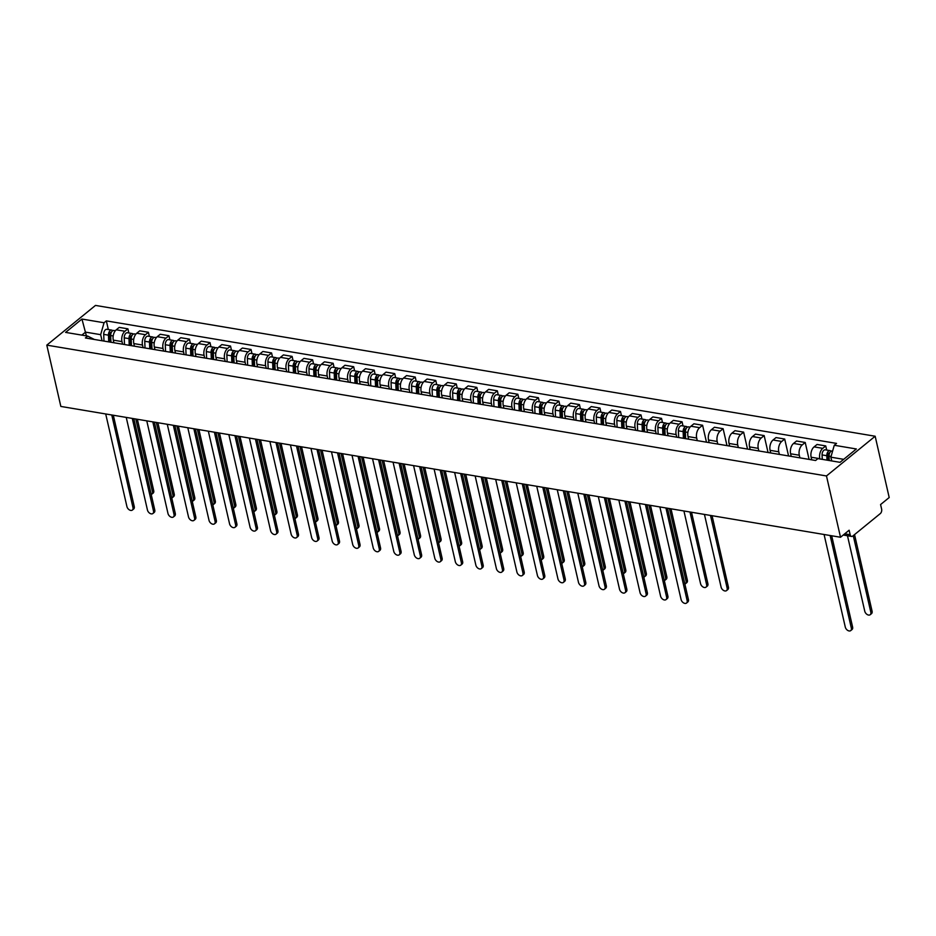 <?xml version="1.0" encoding="UTF-8"?>
<svg xmlns="http://www.w3.org/2000/svg" width="936" height="936" viewBox="0 0 936 936"><rect width="100%" height="100%" fill="white"/><g stroke="black" fill="none" stroke-linecap="round" stroke-linejoin="round"><path stroke-width="1.4" d="M840.516 537.252L849.127 530.221L850.169 534.725A3.346 2.012 99.5 0 0 851.561 536.433A3.346 2.012 99.5 0 0 852.778 536.035L880.331 513.56A3.346 2.012 99.5 0 0 881.618 509.055L880.577 504.562L889.2 497.531L875.16 436.235L95.484 305.417L46.8 345.138L826.476 475.956L840.516 537.252L60.84 406.435L46.8 345.138M875.16 436.235L826.476 475.956M819.889 458.956L819.819 458.675A7.687 4.622 -80.5 0 1 822.767 448.344L825.739 445.922L817.058 444.46L814.086 446.881A7.687 4.622 99.5 0 0 811.138 457.224L811.734 459.833M826.687 450.064L825.739 445.922M799.894 457.844L799.297 455.235A7.687 4.622 -80.5 0 1 802.246 444.904L805.217 442.471L796.536 441.02L793.564 443.442A7.687 4.622 99.5 0 0 790.616 453.773L791.212 456.394M809.09 459.389L805.217 442.471M779.372 454.405L778.775 451.795A7.687 4.622 -80.5 0 1 781.724 441.453L784.696 439.031L776.014 437.58L773.042 440.002A7.687 4.622 99.5 0 0 770.094 450.333L770.691 452.942M788.568 455.949L784.696 439.031M758.85 450.965L758.254 448.344A7.687 4.622 -80.5 0 1 761.202 438.013L764.162 435.591L755.481 434.128L752.509 436.55A7.687 4.622 99.5 0 0 749.56 446.893L750.169 449.502M768.047 452.497L764.162 435.591M738.328 447.513L737.72 444.904A7.687 4.622 -80.5 0 1 740.668 434.573L743.64 432.139L734.959 430.689L731.987 433.111A7.687 4.622 99.5 0 0 729.039 443.442L729.635 446.062M747.513 449.058L743.64 432.139M717.795 444.073L717.198 441.464A7.687 4.622 -80.5 0 1 720.147 431.122L723.118 428.7L714.437 427.249L711.465 429.671A7.687 4.622 99.5 0 0 708.517 440.002L709.114 442.611M726.991 445.618L723.118 428.7M697.273 440.634L696.677 438.013A7.687 4.622 -80.5 0 1 699.625 427.682L702.597 425.26L693.915 423.797L690.943 426.219A7.687 4.622 99.5 0 0 687.995 436.562L688.592 439.171M706.469 442.166L702.597 425.26M676.751 437.182L676.155 434.573A7.687 4.622 -80.5 0 1 679.103 424.23L682.063 421.808L673.382 420.358L670.41 422.779A7.687 4.622 99.5 0 0 667.462 433.111L668.07 435.731M683.023 425.95L682.063 421.808M656.218 433.742L655.621 431.133A7.687 4.622 -80.5 0 1 658.57 420.79L661.541 418.369L652.86 416.918L649.888 419.34A7.687 4.622 99.5 0 0 646.94 429.671L647.537 432.28M662.489 422.51L661.541 418.369M635.696 430.303L635.099 427.682A7.687 4.622 -80.5 0 1 638.048 417.351L641.02 414.929L632.338 413.466L629.366 415.888A7.687 4.622 99.5 0 0 626.418 426.231L627.015 428.84M641.967 419.071L641.02 414.929M615.174 426.851L614.578 424.242A7.687 4.622 -80.5 0 1 617.526 413.899L620.498 411.477L611.816 410.026L608.845 412.448A7.687 4.622 99.5 0 0 605.896 422.779L606.493 425.4M621.445 415.619L620.498 411.477M594.652 423.411L594.056 420.802A7.687 4.622 -80.5 0 1 597.004 410.459L599.964 408.037L591.283 406.575L588.311 409.009A7.687 4.622 99.5 0 0 585.363 419.34L585.971 421.949M600.924 412.179L599.964 408.037M574.119 419.971L573.522 417.351A7.687 4.622 -80.5 0 1 576.471 407.02L579.442 404.598L570.761 403.135L567.789 405.557A7.687 4.622 99.5 0 0 564.841 415.9L565.438 418.509M580.39 408.74L579.442 404.598M553.597 416.52L553 413.911A7.687 4.622 -80.5 0 1 555.949 403.568L558.921 401.146L550.239 399.695L547.267 402.117A7.687 4.622 99.5 0 0 544.319 412.448L544.916 415.069M559.868 405.288L558.921 401.146M533.075 413.08L532.479 410.471A7.687 4.622 -80.5 0 1 535.427 400.128L538.399 397.706L529.706 396.244L526.746 398.677A7.687 4.622 99.5 0 0 523.797 409.009L524.394 411.618M539.347 401.848L538.399 397.706M512.554 409.64L511.957 407.02A7.687 4.622 -80.5 0 1 514.905 396.688L517.865 394.267L509.184 392.804L506.212 395.226A7.687 4.622 99.5 0 0 503.264 405.569L503.872 408.178M518.825 398.408L517.865 394.267M492.02 406.189L491.423 403.58A7.687 4.622 -80.5 0 1 494.372 393.237L497.344 390.815L488.662 389.364L485.69 391.786A7.687 4.622 99.5 0 0 482.742 402.117L483.339 404.738M498.291 394.957L497.344 390.815M471.498 402.749L470.902 400.14A7.687 4.622 -80.5 0 1 473.85 389.797L476.822 387.375L468.14 385.913L465.169 388.346A7.687 4.622 99.5 0 0 462.22 398.677L462.817 401.287M477.769 391.517L476.822 387.375M450.976 399.309L450.38 396.688A7.687 4.622 -80.5 0 1 453.328 386.357L456.3 383.935L447.607 382.473L444.647 384.895A7.687 4.622 99.5 0 0 441.698 395.238L442.295 397.847M457.248 388.077L456.3 383.935M430.455 395.858L429.858 393.249A7.687 4.622 -80.5 0 1 432.806 382.906L435.766 380.484L427.085 379.033L424.113 381.455A7.687 4.622 99.5 0 0 421.165 391.786L421.773 394.407M436.726 384.626L435.766 380.484M409.921 392.418L409.325 389.809A7.687 4.622 -80.5 0 1 412.273 379.466L415.245 377.044L406.563 375.582L403.591 378.015A7.687 4.622 99.5 0 0 400.643 388.346L401.24 390.955M416.192 381.186L415.245 377.044M389.399 388.978L388.803 386.357A7.687 4.622 -80.5 0 1 391.751 376.026L394.723 373.604L386.041 372.142L383.07 374.564A7.687 4.622 99.5 0 0 380.121 384.907L380.718 387.516M395.671 377.746L394.723 373.604M368.878 385.527L368.281 382.918A7.687 4.622 -80.5 0 1 371.229 372.575L374.201 370.153L365.508 368.702L362.548 371.124A7.687 4.622 99.5 0 0 359.599 381.455L360.196 384.076M375.149 374.295L374.201 370.153M348.356 382.087L347.759 379.478A7.687 4.622 -80.5 0 1 350.707 369.135L353.668 366.713L344.986 365.251L342.014 367.684A7.687 4.622 99.5 0 0 339.066 378.015L339.674 380.624M354.615 370.855L353.668 366.713M327.822 378.647L327.226 376.026A7.687 4.622 -80.5 0 1 330.174 365.695L333.146 363.273L324.464 361.811L321.493 364.233A7.687 4.622 99.5 0 0 318.544 374.575L319.141 377.185M334.094 367.415L333.146 363.273M307.3 375.196L306.704 372.586A7.687 4.622 -80.5 0 1 309.652 362.244L312.624 359.822L303.943 358.371L300.971 360.793A7.687 4.622 99.5 0 0 298.022 371.124L298.619 373.745M313.572 363.964L312.624 359.822M286.779 371.756L286.182 369.147A7.687 4.622 -80.5 0 1 289.13 358.804L292.102 356.382L283.409 354.92L280.449 357.353A7.687 4.622 99.5 0 0 277.501 367.684L278.097 370.293M293.05 360.524L292.102 356.382M266.257 368.316L265.66 365.695A7.687 4.622 -80.5 0 1 268.609 355.364L271.569 352.942L262.887 351.48L259.916 353.902A7.687 4.622 99.5 0 0 256.967 364.244L257.575 366.853M272.516 357.084L271.569 352.942M245.723 364.865L245.127 362.255A7.687 4.622 -80.5 0 1 248.075 351.913L251.047 349.491L242.365 348.04L239.394 350.462A7.687 4.622 99.5 0 0 236.445 360.793L237.042 363.414M251.995 353.632L251.047 349.491M225.202 361.425L224.605 358.804A7.687 4.622 -80.5 0 1 227.553 348.473L230.525 346.051L221.844 344.588L218.872 347.022A7.687 4.622 99.5 0 0 215.923 357.353L216.52 359.962M231.473 350.193L230.525 346.051M204.68 357.973L204.083 355.364A7.687 4.622 -80.5 0 1 207.031 345.033L210.003 342.611L201.31 341.149L198.35 343.57A7.687 4.622 99.5 0 0 195.402 353.913L195.998 356.522M210.951 346.753L210.003 342.611M184.158 354.533L183.561 351.924A7.687 4.622 -80.5 0 1 186.51 341.581L189.47 339.16L180.788 337.709L177.817 340.131A7.687 4.622 99.5 0 0 174.868 350.462L175.477 353.083M190.417 343.301L189.47 339.16M163.624 351.094L163.028 348.473A7.687 4.622 -80.5 0 1 165.976 338.142L168.948 335.72L160.267 334.257L157.295 336.679A7.687 4.622 99.5 0 0 154.346 347.022L154.943 349.631M169.896 339.862L168.948 335.72M143.103 347.642L142.506 345.033A7.687 4.622 -80.5 0 1 145.454 334.702L148.426 332.28L139.745 330.817L136.773 333.239A7.687 4.622 99.5 0 0 133.825 343.582L134.421 346.191M149.374 336.422L148.426 332.28M122.581 344.202L121.984 341.593A7.687 4.622 -80.5 0 1 124.933 331.25L127.904 328.829L119.211 327.378L116.251 329.8A7.687 4.622 99.5 0 0 113.303 340.131L113.899 342.751M128.852 332.97L127.904 328.829M843.687 459.33L830.864 457.177L831.73 460.933M830.864 457.177L834.268 445.267L856.37 448.976L840.013 462.325L817.9 458.617L815.619 460.489L85.41 337.966L87.703 336.094L65.59 332.397L81.947 319.047L104.06 322.756L100.655 334.667L85.527 332.128L81.853 335.123M834.268 445.267L836.55 443.407L106.341 320.884L104.06 322.756M86.393 335.884L81.947 319.047M102.059 340.762L100.655 334.667M108.319 329.53L106.341 320.884M94.396 339.475L87.703 336.094M831.694 535.778L852.614 627.085A3.838 2.527 50.8 0 1 852.006 629.554L850.742 630.583A3.838 2.527 -129.2 0 0 851.339 628.115L830.138 535.509M824.078 534.491L845.29 627.108A3.838 2.527 -129.2 0 0 847.653 630.373A3.838 2.527 -129.2 0 0 850.742 630.583M829.226 460.512L829.05 456.078A4.177 2.515 -80.5 0 1 832.303 451L832.619 451.058M847.478 535.743L864.759 611.208A3.838 2.527 -129.2 0 0 867.122 614.484A3.838 2.527 -129.2 0 0 870.223 614.695A3.838 2.527 -129.2 0 0 870.819 612.226L853.269 535.638M828.348 460.372L828.149 455.212A2.001 1.205 -80.5 0 1 829.705 452.767A2.001 1.205 -80.5 0 1 829.764 452.778M826.991 460.138L826.804 455.703A4.177 2.515 -80.5 0 1 830.068 450.625A4.177 2.515 -80.5 0 1 831.11 451.257M822.253 459.342L822.077 454.908A4.177 2.515 -80.5 0 1 825.33 449.83L830.068 450.625M854.545 534.596L872.083 611.196A3.838 2.527 50.8 0 1 871.486 613.665L870.223 614.695M667.497 508.225L688.416 599.531A3.838 2.527 50.8 0 1 687.808 602L686.544 603.041A3.838 2.527 -129.2 0 0 687.141 600.573L665.941 507.955M659.88 506.949L681.092 599.555A3.838 2.527 -129.2 0 0 683.455 602.819A3.838 2.527 -129.2 0 0 686.544 603.041M646.975 504.785L667.883 596.092A3.838 2.527 50.8 0 1 667.286 598.56L666.022 599.59A3.838 2.527 -129.2 0 0 666.619 597.121L645.407 504.516M639.358 503.498L660.57 596.115A3.838 2.527 -129.2 0 0 662.922 599.379A3.838 2.527 -129.2 0 0 666.022 599.59M626.453 501.333L647.361 592.652A3.838 2.527 50.8 0 1 646.764 595.12L645.501 596.15A3.838 2.527 -129.2 0 0 646.097 593.681L624.885 501.076M618.836 500.058L640.048 592.663A3.838 2.527 -129.2 0 0 642.4 595.939A3.838 2.527 -129.2 0 0 645.501 596.15M605.92 497.893L626.839 589.2A3.838 2.527 50.8 0 1 626.242 591.669L624.979 592.71A3.838 2.527 -129.2 0 0 625.576 590.242L604.363 497.624M598.303 496.618L619.515 589.224A3.838 2.527 -129.2 0 0 621.878 592.488A3.838 2.527 -129.2 0 0 624.979 592.71M585.398 494.454L606.317 585.76A3.838 2.527 50.8 0 1 605.709 588.229L604.445 589.259A3.838 2.527 -129.2 0 0 605.042 586.79L583.83 494.185M577.781 493.167L598.993 585.784A3.838 2.527 -129.2 0 0 601.357 589.048A3.838 2.527 -129.2 0 0 604.445 589.259M564.876 491.002L585.784 582.321A3.838 2.527 50.8 0 1 585.187 584.789L583.924 585.819A3.838 2.527 -129.2 0 0 584.52 583.35L563.308 490.745M557.259 489.727L578.471 582.332A3.838 2.527 -129.2 0 0 580.823 585.608A3.838 2.527 -129.2 0 0 583.924 585.819M544.354 487.562L565.262 578.869A3.838 2.527 50.8 0 1 564.665 581.338L563.402 582.379A3.838 2.527 -129.2 0 0 563.999 579.91L542.786 487.293M536.737 486.287L557.95 578.893A3.838 2.527 -129.2 0 0 560.301 582.157A3.838 2.527 -129.2 0 0 563.402 582.379M523.821 484.123L544.74 575.429A3.838 2.527 50.8 0 1 544.144 577.898L542.88 578.928A3.838 2.527 -129.2 0 0 543.477 576.459L522.265 483.853M516.204 482.836L537.416 575.453A3.838 2.527 -129.2 0 0 539.779 578.717A3.838 2.527 -129.2 0 0 542.88 578.928M503.299 480.671L524.207 571.99A3.838 2.527 50.8 0 1 523.61 574.458L522.346 575.488A3.838 2.527 -129.2 0 0 522.943 573.019L501.731 480.414M495.682 479.396L516.894 572.001A3.838 2.527 -129.2 0 0 519.258 575.277A3.838 2.527 -129.2 0 0 522.346 575.488M482.777 477.231L503.685 568.538A3.838 2.527 50.8 0 1 503.088 571.007L501.825 572.048A3.838 2.527 -129.2 0 0 502.421 569.579L481.209 476.962M475.16 475.956L496.372 568.561A3.838 2.527 -129.2 0 0 498.724 571.826A3.838 2.527 -129.2 0 0 501.825 572.048M462.255 473.791L483.163 565.098A3.838 2.527 50.8 0 1 482.566 567.567L481.303 568.597A3.838 2.527 -129.2 0 0 481.9 566.128L460.688 473.522M454.639 472.505L475.851 565.122A3.838 2.527 -129.2 0 0 478.202 568.386A3.838 2.527 -129.2 0 0 481.303 568.597M441.722 470.34L462.641 561.659A3.838 2.527 50.8 0 1 462.045 564.127L460.781 565.157A3.838 2.527 -129.2 0 0 461.378 562.688L440.166 470.083M434.105 469.065L455.317 561.67A3.838 2.527 -129.2 0 0 457.681 564.946A3.838 2.527 -129.2 0 0 460.781 565.157M421.2 466.9L442.108 558.207A3.838 2.527 50.8 0 1 441.511 560.676L440.248 561.717A3.838 2.527 -129.2 0 0 440.844 559.248L419.632 466.631M413.583 465.625L434.795 558.23A3.838 2.527 -129.2 0 0 437.159 561.495A3.838 2.527 -129.2 0 0 440.248 561.717M400.678 463.449L421.586 554.767A3.838 2.527 50.8 0 1 420.989 557.236L419.726 558.265A3.838 2.527 -129.2 0 0 420.322 555.797L399.11 463.191M393.061 462.173L414.274 554.779A3.838 2.527 -129.2 0 0 416.625 558.055A3.838 2.527 -129.2 0 0 419.726 558.265M685.643 438.68L685.374 431.976A4.177 2.515 -80.5 0 1 688.627 426.898L690.043 427.132M704.445 514.426L721.094 587.106A3.838 2.527 -129.2 0 0 723.446 590.37A3.838 2.527 -129.2 0 0 726.547 590.593A3.838 2.527 -129.2 0 0 727.143 588.124L710.494 515.443M684.766 438.528L684.473 431.098A2.001 1.205 -80.5 0 1 686.029 428.665A2.001 1.205 -80.5 0 1 686.1 428.676M683.409 438.305L683.14 431.601A4.177 2.515 -80.5 0 1 686.392 426.524A4.177 2.515 -80.5 0 1 687.433 427.155M678.67 437.51L678.401 430.806A4.177 2.515 -80.5 0 1 681.654 425.728L686.392 426.524M712.062 515.701L728.407 587.094A3.838 2.527 50.8 0 1 727.81 589.563L726.547 590.593M665.122 435.228L664.852 428.536A4.177 2.515 -80.5 0 1 668.105 423.458L669.509 423.692M683.923 510.974L700.561 583.666A3.838 2.527 -129.2 0 0 702.924 586.93A3.838 2.527 -129.2 0 0 706.025 587.141A3.838 2.527 -129.2 0 0 706.621 584.684L689.972 511.992M664.244 435.088L663.952 427.658A2.001 1.205 -80.5 0 1 665.508 425.225A2.001 1.205 -80.5 0 1 665.566 425.236M662.875 434.854L662.606 428.161A4.177 2.515 -80.5 0 1 665.87 423.072A4.177 2.515 -80.5 0 1 666.912 423.704M658.148 434.058L657.879 427.366A4.177 2.515 -80.5 0 1 661.132 422.288L665.87 423.072M691.528 512.261L707.885 583.643A3.838 2.527 50.8 0 1 707.288 586.111L706.025 587.141M644.588 431.788L644.319 425.084A4.177 2.515 -80.5 0 1 647.583 420.007L648.987 420.241M684.86 584.029A3.838 2.527 -129.2 0 0 685.491 583.701A3.838 2.527 -129.2 0 0 686.088 581.233L669.451 508.552M643.722 431.648L643.418 424.219A2.001 1.205 -80.5 0 1 644.986 421.773A2.001 1.205 -80.5 0 1 645.044 421.785M642.353 431.414L642.084 424.71A4.177 2.515 -80.5 0 1 645.349 419.632A4.177 2.515 -80.5 0 1 646.39 420.264M637.615 430.618L637.346 423.914A4.177 2.515 -80.5 0 1 640.61 418.837L645.349 419.632M671.007 508.81L687.363 580.203A3.838 2.527 50.8 0 1 686.767 582.672L685.491 583.701M624.066 428.349L623.797 421.645A4.177 2.515 -80.5 0 1 627.062 416.567L628.465 416.801M664.338 580.589A3.838 2.527 -129.2 0 0 664.97 580.261A3.838 2.527 -129.2 0 0 665.566 577.793L648.917 505.112M623.2 428.197L622.896 420.767A2.001 1.205 -80.5 0 1 624.464 418.334A2.001 1.205 -80.5 0 1 624.523 418.345M621.832 427.974L621.562 421.27A4.177 2.515 -80.5 0 1 624.815 416.192A4.177 2.515 -80.5 0 1 625.868 416.824M617.093 427.179L616.824 420.475A4.177 2.515 -80.5 0 1 620.088 415.397L624.815 416.192M650.485 505.37L666.83 576.763A3.838 2.527 50.8 0 1 666.233 579.232L664.97 580.261M603.544 424.897L603.275 418.205A4.177 2.515 -80.5 0 1 606.528 413.127L607.944 413.361M643.804 577.138A3.838 2.527 -129.2 0 0 644.448 576.81A3.838 2.527 -129.2 0 0 645.044 574.341L628.395 501.661M602.667 424.757L602.375 417.327A2.001 1.205 -80.5 0 1 603.931 414.882A2.001 1.205 -80.5 0 1 604.001 414.905M601.31 424.523L601.041 417.83A4.177 2.515 -80.5 0 1 604.293 412.741A4.177 2.515 -80.5 0 1 605.335 413.373M596.571 423.727L596.302 417.035A4.177 2.515 -80.5 0 1 599.555 411.957L604.293 412.741M629.963 501.93L646.308 573.312A3.838 2.527 50.8 0 1 645.711 575.78L644.448 576.81M583.023 421.457L582.754 414.753A4.177 2.515 -80.5 0 1 586.006 409.675L587.41 409.909M623.282 573.698A3.838 2.527 -129.2 0 0 623.926 573.37A3.838 2.527 -129.2 0 0 624.523 570.901L607.873 498.221M582.145 421.317L581.853 413.887A2.001 1.205 -80.5 0 1 583.409 411.442A2.001 1.205 -80.5 0 1 583.467 411.454M580.776 421.083L580.507 414.379A4.177 2.515 -80.5 0 1 583.771 409.301A4.177 2.515 -80.5 0 1 584.813 409.933M576.049 420.287L575.78 413.583A4.177 2.515 -80.5 0 1 579.033 408.505L583.771 409.301M609.43 498.478L625.786 569.872A3.838 2.527 50.8 0 1 625.189 572.341L623.926 573.37M562.489 418.018L562.22 411.313A4.177 2.515 -80.5 0 1 565.484 406.236L566.888 406.47M602.761 570.258A3.838 2.527 -129.2 0 0 603.392 569.93A3.838 2.527 -129.2 0 0 603.989 567.462L587.352 494.77M561.623 417.865L561.319 410.436A2.001 1.205 -80.5 0 1 562.887 408.002A2.001 1.205 -80.5 0 1 562.945 408.014M560.255 417.643L559.985 410.939A4.177 2.515 -80.5 0 1 563.25 405.861A4.177 2.515 -80.5 0 1 564.291 406.493M555.516 416.848L555.247 410.143A4.177 2.515 -80.5 0 1 558.511 405.066L563.25 405.861M588.908 495.039L605.264 566.432A3.838 2.527 50.8 0 1 604.668 568.901L603.392 569.93M541.967 414.566L541.698 407.874A4.177 2.515 -80.5 0 1 544.963 402.796L546.367 403.03M582.239 566.806A3.838 2.527 -129.2 0 0 582.871 566.479A3.838 2.527 -129.2 0 0 583.467 564.01L566.818 491.33M541.102 414.426L540.797 406.996A2.001 1.205 -80.5 0 1 542.365 404.551A2.001 1.205 -80.5 0 1 542.424 404.574M539.733 414.192L539.464 407.499A4.177 2.515 -80.5 0 1 542.716 402.41A4.177 2.515 -80.5 0 1 543.769 403.042M534.994 413.396L534.725 406.704A4.177 2.515 -80.5 0 1 537.989 401.626L542.716 402.41M568.386 491.599L584.731 562.981A3.838 2.527 50.8 0 1 584.134 565.449L582.871 566.479M521.446 411.126L521.176 404.422A4.177 2.515 -80.5 0 1 524.429 399.344L525.845 399.578M561.705 563.367A3.838 2.527 -129.2 0 0 562.349 563.039A3.838 2.527 -129.2 0 0 562.945 560.57L546.296 487.89M520.568 410.986L520.276 403.545A2.001 1.205 -80.5 0 1 521.832 401.111A2.001 1.205 -80.5 0 1 521.902 401.123M519.211 410.752L518.942 404.048A4.177 2.515 -80.5 0 1 522.194 398.97A4.177 2.515 -80.5 0 1 523.236 399.602M514.472 409.956L514.203 403.252A4.177 2.515 -80.5 0 1 517.456 398.174L522.194 398.97M547.864 488.147L564.209 559.541A3.838 2.527 50.8 0 1 563.612 562.01L562.349 563.039M500.924 407.686L500.655 400.982A4.177 2.515 -80.5 0 1 503.907 395.905L505.311 396.139M541.183 559.927A3.838 2.527 -129.2 0 0 541.827 559.599A3.838 2.527 -129.2 0 0 542.424 557.131L525.775 484.438M500.046 407.534L499.754 400.105A2.001 1.205 -80.5 0 1 501.31 397.671A2.001 1.205 -80.5 0 1 501.368 397.683M498.677 407.312L498.408 400.608A4.177 2.515 -80.5 0 1 501.673 395.53A4.177 2.515 -80.5 0 1 502.714 396.162M493.951 406.516L493.681 399.812A4.177 2.515 -80.5 0 1 496.934 394.735L501.673 395.53M527.331 484.708L543.687 556.101A3.838 2.527 50.8 0 1 543.091 558.57L541.827 559.599M480.39 404.235L480.121 397.543A4.177 2.515 -80.5 0 1 483.385 392.465L484.789 392.699M520.662 556.475A3.838 2.527 -129.2 0 0 521.293 556.148A3.838 2.527 -129.2 0 0 521.89 553.679L505.253 480.999M479.524 404.095L479.22 396.665A2.001 1.205 -80.5 0 1 480.788 394.22A2.001 1.205 -80.5 0 1 480.847 394.243M478.156 403.861L477.886 397.168A4.177 2.515 -80.5 0 1 481.151 392.079A4.177 2.515 -80.5 0 1 482.192 392.71M473.417 403.065L473.148 396.373A4.177 2.515 -80.5 0 1 476.412 391.295L481.151 392.079M506.809 481.268L523.165 552.649A3.838 2.527 50.8 0 1 522.569 555.118L521.293 556.148M459.868 400.795L459.599 394.091A4.177 2.515 -80.5 0 1 462.864 389.013L464.268 389.247M500.14 553.036A3.838 2.527 -129.2 0 0 500.772 552.708A3.838 2.527 -129.2 0 0 501.368 550.239L484.719 477.559M459.003 400.655L458.698 393.214A2.001 1.205 -80.5 0 1 460.266 390.78A2.001 1.205 -80.5 0 1 460.325 390.792M457.634 400.421L457.365 393.717A4.177 2.515 -80.5 0 1 460.617 388.639A4.177 2.515 -80.5 0 1 461.67 389.271M452.895 399.625L452.626 392.921A4.177 2.515 -80.5 0 1 455.89 387.843L460.617 388.639M486.287 477.816L502.632 549.21A3.838 2.527 50.8 0 1 502.035 551.678L500.772 552.708M439.347 397.355L439.078 390.651A4.177 2.515 -80.5 0 1 442.33 385.573L443.746 385.808M479.606 549.596A3.838 2.527 -129.2 0 0 480.25 549.268A3.838 2.527 -129.2 0 0 480.847 546.799L464.197 474.107M438.469 397.203L438.177 389.774A2.001 1.205 -80.5 0 1 439.733 387.34A2.001 1.205 -80.5 0 1 439.803 387.352M437.112 396.981L436.843 390.277A4.177 2.515 -80.5 0 1 440.095 385.199A4.177 2.515 -80.5 0 1 441.137 385.831M432.373 396.185L432.104 389.481A4.177 2.515 -80.5 0 1 435.357 384.404L440.095 385.199M465.765 474.376L482.11 545.758A3.838 2.527 50.8 0 1 481.513 548.227L480.25 549.268M418.825 393.904L418.556 387.211A4.177 2.515 -80.5 0 1 421.808 382.122L423.212 382.368M459.085 546.144A3.838 2.527 -129.2 0 0 459.728 545.817A3.838 2.527 -129.2 0 0 460.325 543.348L443.676 470.668M417.947 393.763L417.643 386.334A2.001 1.205 -80.5 0 1 419.211 383.889A2.001 1.205 -80.5 0 1 419.269 383.912M416.578 393.529L416.309 386.837A4.177 2.515 -80.5 0 1 419.574 381.748A4.177 2.515 -80.5 0 1 420.615 382.379M411.852 392.734L411.583 386.041A4.177 2.515 -80.5 0 1 414.835 380.952L419.574 381.748M445.232 470.937L461.588 542.318A3.838 2.527 50.8 0 1 460.992 544.787L459.728 545.817M398.291 390.464L398.022 383.76A4.177 2.515 -80.5 0 1 401.287 378.682L402.691 378.916M438.563 542.704A3.838 2.527 -129.2 0 0 439.195 542.377A3.838 2.527 -129.2 0 0 439.791 539.908L423.154 467.228M397.426 390.324L397.121 382.882A2.001 1.205 -80.5 0 1 398.689 380.449A2.001 1.205 -80.5 0 1 398.748 380.461M396.057 390.09L395.788 383.386A4.177 2.515 -80.5 0 1 399.052 378.308A4.177 2.515 -80.5 0 1 400.093 378.94M391.318 389.294L391.049 382.59A4.177 2.515 -80.5 0 1 394.313 377.512L399.052 378.308M424.71 467.485L441.067 538.879A3.838 2.527 50.8 0 1 440.47 541.347L439.195 542.377M380.156 460.009L401.064 551.327A3.838 2.527 50.8 0 1 400.468 553.796L399.204 554.826A3.838 2.527 -129.2 0 0 399.801 552.357L378.589 459.751M372.54 458.734L393.752 551.339A3.838 2.527 -129.2 0 0 396.103 554.615A3.838 2.527 -129.2 0 0 399.204 554.826M377.77 387.024L377.5 380.32A4.177 2.515 -80.5 0 1 380.765 375.242L382.169 375.476M418.041 539.265A3.838 2.527 -129.2 0 0 418.673 538.937A3.838 2.527 -129.2 0 0 419.269 536.468L402.62 463.776M376.904 386.872L376.6 379.443A2.001 1.205 -80.5 0 1 378.167 377.009A2.001 1.205 -80.5 0 1 378.226 377.021M375.535 386.65L375.266 379.946A4.177 2.515 -80.5 0 1 378.518 374.868A4.177 2.515 -80.5 0 1 379.571 375.5M370.796 385.854L370.527 379.15A4.177 2.515 -80.5 0 1 373.792 374.072L378.518 374.868M404.188 464.045L420.533 535.427A3.838 2.527 50.8 0 1 419.936 537.896L418.673 538.937M359.623 456.569L380.542 547.876A3.838 2.527 50.8 0 1 379.946 550.345L378.67 551.386A3.838 2.527 -129.2 0 0 379.279 548.917L358.067 456.3M352.006 455.294L373.218 547.899A3.838 2.527 -129.2 0 0 375.582 551.164A3.838 2.527 -129.2 0 0 378.67 551.386M357.248 383.573L356.979 376.88A4.177 2.515 -80.5 0 1 360.231 371.791L361.647 372.037M397.507 535.813A3.838 2.527 -129.2 0 0 398.151 535.486A3.838 2.527 -129.2 0 0 398.748 533.017L382.099 460.336M356.37 383.432L356.078 376.003A2.001 1.205 -80.5 0 1 357.634 373.558A2.001 1.205 -80.5 0 1 357.704 373.581M355.013 383.198L354.744 376.494A4.177 2.515 -80.5 0 1 357.997 371.416A4.177 2.515 -80.5 0 1 359.038 372.048M350.275 382.403L350.005 375.71A4.177 2.515 -80.5 0 1 353.258 370.621L357.997 371.416M383.666 460.606L400.011 531.987A3.838 2.527 50.8 0 1 399.415 534.456L398.151 535.486M339.101 453.118L360.009 544.436A3.838 2.527 50.8 0 1 359.412 546.905L358.149 547.934A3.838 2.527 -129.2 0 0 358.745 545.466L337.533 452.86M331.484 451.842L352.696 544.448A3.838 2.527 -129.2 0 0 355.06 547.724A3.838 2.527 -129.2 0 0 358.149 547.934M336.726 380.133L336.457 373.429A4.177 2.515 -80.5 0 1 339.709 368.351L341.113 368.585M376.986 532.373A3.838 2.527 -129.2 0 0 377.629 532.046A3.838 2.527 -129.2 0 0 378.226 529.577L361.577 456.897M335.849 379.993L335.544 372.551A2.001 1.205 -80.5 0 1 337.112 370.118A2.001 1.205 -80.5 0 1 337.171 370.13M334.48 379.759L334.21 373.055A4.177 2.515 -80.5 0 1 337.475 367.977A4.177 2.515 -80.5 0 1 338.516 368.608M329.753 378.963L329.484 372.259A4.177 2.515 -80.5 0 1 332.736 367.181L337.475 367.977M363.133 457.154L379.49 528.548A3.838 2.527 50.8 0 1 378.893 531.016L377.629 532.046M318.579 449.678L339.487 540.996A3.838 2.527 50.8 0 1 338.89 543.465L337.627 544.495A3.838 2.527 -129.2 0 0 338.224 542.026L317.011 449.42M310.963 448.402L332.175 541.008A3.838 2.527 -129.2 0 0 334.526 544.284A3.838 2.527 -129.2 0 0 337.627 544.495M316.192 376.693L315.923 369.989A4.177 2.515 -80.5 0 1 319.188 364.911L320.592 365.145M356.464 528.934A3.838 2.527 -129.2 0 0 357.096 528.606A3.838 2.527 -129.2 0 0 357.692 526.137L341.055 453.445M315.327 376.541L315.022 369.112A2.001 1.205 -80.5 0 1 316.59 366.678A2.001 1.205 -80.5 0 1 316.649 366.69M313.958 376.319L313.689 369.615A4.177 2.515 -80.5 0 1 316.953 364.537A4.177 2.515 -80.5 0 1 317.994 365.169M309.219 375.523L308.95 368.819A4.177 2.515 -80.5 0 1 312.214 363.741L316.953 364.537M342.611 453.714L358.968 525.096A3.838 2.527 50.8 0 1 358.371 527.565L357.096 528.606M298.058 446.238L318.965 537.545A3.838 2.527 50.8 0 1 318.369 540.014L317.105 541.055A3.838 2.527 -129.2 0 0 317.702 538.586L296.49 445.969M290.441 444.963L311.653 537.568A3.838 2.527 -129.2 0 0 314.005 540.832A3.838 2.527 -129.2 0 0 317.105 541.055M295.671 373.242L295.402 366.549A4.177 2.515 -80.5 0 1 298.666 361.46L300.07 361.705M335.942 525.482A3.838 2.527 -129.2 0 0 336.574 525.154A3.838 2.527 -129.2 0 0 337.171 522.686L320.521 450.005M294.805 373.101L294.501 365.672A2.001 1.205 -80.5 0 1 296.068 363.226A2.001 1.205 -80.5 0 1 296.127 363.25M293.436 372.867L293.167 366.163A4.177 2.515 -80.5 0 1 296.419 361.085A4.177 2.515 -80.5 0 1 297.472 361.717M288.697 372.072L288.428 365.379A4.177 2.515 -80.5 0 1 291.693 360.29L296.419 361.085M322.089 450.263L338.434 521.656A3.838 2.527 50.8 0 1 337.837 524.125L336.574 525.154M277.524 442.786L298.444 534.105A3.838 2.527 50.8 0 1 297.847 536.574L296.572 537.603A3.838 2.527 -129.2 0 0 297.18 535.135L275.968 442.529M269.907 441.511L291.119 534.117A3.838 2.527 -129.2 0 0 293.483 537.393A3.838 2.527 -129.2 0 0 296.572 537.603M275.149 369.802L274.88 363.098A4.177 2.515 -80.5 0 1 278.132 358.02L279.548 358.254M315.409 522.042A3.838 2.527 -129.2 0 0 316.052 521.715A3.838 2.527 -129.2 0 0 316.649 519.246L300 446.566M274.271 369.661L273.979 362.22A2.001 1.205 -80.5 0 1 275.535 359.787A2.001 1.205 -80.5 0 1 275.605 359.798M272.914 369.427L272.645 362.723A4.177 2.515 -80.5 0 1 275.898 357.646A4.177 2.515 -80.5 0 1 276.939 358.277M268.176 368.632L267.907 361.928A4.177 2.515 -80.5 0 1 271.159 356.85L275.898 357.646M301.567 446.823L317.912 518.216A3.838 2.527 50.8 0 1 317.316 520.685L316.052 521.715M257.002 439.347L277.91 530.665A3.838 2.527 50.8 0 1 277.313 533.134L276.05 534.163A3.838 2.527 -129.2 0 0 276.646 531.695L255.434 439.089M249.385 438.071L270.598 530.677A3.838 2.527 -129.2 0 0 272.961 533.953A3.838 2.527 -129.2 0 0 276.05 534.163M254.627 366.362L254.358 359.658A4.177 2.515 -80.5 0 1 257.611 354.58L259.015 354.814M294.887 518.602A3.838 2.527 -129.2 0 0 295.53 518.275A3.838 2.527 -129.2 0 0 296.127 515.806L279.478 443.114M253.75 366.21L253.445 358.78A2.001 1.205 -80.5 0 1 255.013 356.347A2.001 1.205 -80.5 0 1 255.072 356.359M252.381 365.988L252.112 359.284A4.177 2.515 -80.5 0 1 255.376 354.206A4.177 2.515 -80.5 0 1 256.417 354.838M247.654 365.192L247.385 358.488A4.177 2.515 -80.5 0 1 250.637 353.41L255.376 354.206M281.034 443.383L297.391 514.765A3.838 2.527 50.8 0 1 296.794 517.234L295.53 518.275M236.48 435.907L257.388 527.214A3.838 2.527 50.8 0 1 256.792 529.682L255.528 530.724A3.838 2.527 -129.2 0 0 256.125 528.255L234.913 435.638M228.864 434.632L250.076 527.237A3.838 2.527 -129.2 0 0 252.427 530.501A3.838 2.527 -129.2 0 0 255.528 530.724M234.094 362.911L233.824 356.218A4.177 2.515 -80.5 0 1 237.089 351.129L238.493 351.374M274.365 515.151A3.838 2.527 -129.2 0 0 274.997 514.823A3.838 2.527 -129.2 0 0 275.594 512.355L258.956 439.674M233.228 362.77L232.924 355.341A2.001 1.205 -80.5 0 1 234.491 352.895A2.001 1.205 -80.5 0 1 234.55 352.919M231.859 362.536L231.59 355.832A4.177 2.515 -80.5 0 1 234.854 350.754A4.177 2.515 -80.5 0 1 235.895 351.386M227.12 361.741L226.851 355.048A4.177 2.515 -80.5 0 1 230.116 349.959L234.854 350.754M260.512 439.932L276.869 511.325A3.838 2.527 50.8 0 1 276.272 513.794L274.997 514.823M215.947 432.455L236.866 523.774A3.838 2.527 50.8 0 1 236.27 526.243L235.006 527.272A3.838 2.527 -129.2 0 0 235.603 524.803L214.391 432.198M208.342 431.18L229.554 523.786A3.838 2.527 -129.2 0 0 231.906 527.062A3.838 2.527 -129.2 0 0 235.006 527.272M213.572 359.471L213.303 352.767A4.177 2.515 -80.5 0 1 216.567 347.689L217.971 347.923M253.843 511.711A3.838 2.527 -129.2 0 0 254.475 511.384A3.838 2.527 -129.2 0 0 255.072 508.915L238.423 436.235M212.694 359.33L212.402 351.889A2.001 1.205 -80.5 0 1 213.97 349.456A2.001 1.205 -80.5 0 1 214.028 349.467M211.337 359.096L211.068 352.392A4.177 2.515 -80.5 0 1 214.321 347.315A4.177 2.515 -80.5 0 1 215.374 347.946M206.599 358.301L206.329 351.597A4.177 2.515 -80.5 0 1 209.594 346.519L214.321 347.315M239.99 436.492L256.335 507.885A3.838 2.527 50.8 0 1 255.739 510.354L254.475 511.384M195.425 429.016L216.345 520.334A3.838 2.527 50.8 0 1 215.748 522.803L214.473 523.832A3.838 2.527 -129.2 0 0 215.081 521.364L193.869 428.758M187.808 427.74L209.02 520.346A3.838 2.527 -129.2 0 0 211.384 523.622A3.838 2.527 -129.2 0 0 214.473 523.832M193.05 356.031L192.781 349.327A4.177 2.515 -80.5 0 1 196.034 344.249L197.449 344.483M233.31 508.271A3.838 2.527 -129.2 0 0 233.953 507.944A3.838 2.527 -129.2 0 0 234.55 505.475L217.901 432.783M192.172 355.879L191.88 348.449A2.001 1.205 -80.5 0 1 193.436 346.016A2.001 1.205 -80.5 0 1 193.506 346.027M190.815 355.657L190.546 348.952A4.177 2.515 -80.5 0 1 193.799 343.875A4.177 2.515 -80.5 0 1 194.84 344.506M186.077 354.861L185.808 348.157A4.177 2.515 -80.5 0 1 189.06 343.079L193.799 343.875M219.469 433.052L235.814 504.434A3.838 2.527 50.8 0 1 235.217 506.902L233.953 507.944M174.903 425.576L195.811 516.883A3.838 2.527 50.8 0 1 195.214 519.351L193.951 520.393A3.838 2.527 -129.2 0 0 194.548 517.924L173.335 425.307M167.287 424.3L188.499 516.906A3.838 2.527 -129.2 0 0 190.862 520.17A3.838 2.527 -129.2 0 0 193.951 520.393M172.528 352.579L172.259 345.887A4.177 2.515 -80.5 0 1 175.512 340.798L176.916 341.043M212.788 504.82A3.838 2.527 -129.2 0 0 213.431 504.492A3.838 2.527 -129.2 0 0 214.028 502.024L197.379 429.343M171.651 352.439L171.346 345.01A2.001 1.205 -80.5 0 1 172.914 342.564A2.001 1.205 -80.5 0 1 172.973 342.576M170.282 352.205L170.013 345.501A4.177 2.515 -80.5 0 1 173.277 340.423A4.177 2.515 -80.5 0 1 174.318 341.055M165.555 351.409L165.286 344.717A4.177 2.515 -80.5 0 1 168.538 339.628L173.277 340.423M198.935 429.601L215.292 500.994A3.838 2.527 50.8 0 1 214.695 503.463L213.431 504.492M154.381 422.124L175.289 513.443A3.838 2.527 50.8 0 1 174.693 515.911L173.429 516.941A3.838 2.527 -129.2 0 0 174.026 514.472L152.814 421.867M146.765 420.849L167.977 513.454A3.838 2.527 -129.2 0 0 170.329 516.73A3.838 2.527 -129.2 0 0 173.429 516.941M151.995 349.14L151.726 342.436A4.177 2.515 -80.5 0 1 154.99 337.358L156.394 337.592M192.266 501.38A3.838 2.527 -129.2 0 0 192.898 501.052A3.838 2.527 -129.2 0 0 193.495 498.584L176.857 425.903M151.129 348.988L150.825 341.558A2.001 1.205 -80.5 0 1 152.392 339.125A2.001 1.205 -80.5 0 1 152.451 339.136M149.76 348.765L149.491 342.061A4.177 2.515 -80.5 0 1 152.755 336.983A4.177 2.515 -80.5 0 1 153.796 337.615M145.022 347.97L144.752 341.266A4.177 2.515 -80.5 0 1 148.017 336.188L152.755 336.983M178.413 426.161L194.77 497.554A3.838 2.527 50.8 0 1 194.173 500.023L192.898 501.052M133.848 418.685L154.768 510.003A3.838 2.527 50.8 0 1 154.171 512.472L152.907 513.501A3.838 2.527 -129.2 0 0 153.504 511.033L132.292 418.427M126.243 417.409L147.443 510.015A3.838 2.527 -129.2 0 0 149.807 513.291A3.838 2.527 -129.2 0 0 152.907 513.501M131.473 345.7L131.204 338.996A4.177 2.515 -80.5 0 1 134.468 333.918L135.872 334.152M171.744 497.94A3.838 2.527 -129.2 0 0 172.376 497.613A3.838 2.527 -129.2 0 0 172.973 495.144L156.324 422.452M130.595 345.548L130.303 338.118A2.001 1.205 -80.5 0 1 131.871 335.685A2.001 1.205 -80.5 0 1 131.929 335.696M129.238 345.325L128.969 338.621A4.177 2.515 -80.5 0 1 132.222 333.544A4.177 2.515 -80.5 0 1 133.275 334.175M124.5 344.53L124.231 337.826A4.177 2.515 -80.5 0 1 127.495 332.748L132.222 333.544M157.891 422.721L174.236 494.103A3.838 2.527 50.8 0 1 173.64 496.571L172.376 497.613M113.326 415.245L134.246 506.551A3.838 2.527 50.8 0 1 133.649 509.02L132.374 510.061A3.838 2.527 -129.2 0 0 132.982 507.593L111.77 414.976M105.709 413.969L126.922 506.575A3.838 2.527 -129.2 0 0 129.285 509.839A3.838 2.527 -129.2 0 0 132.374 510.061M110.951 342.248L110.682 335.544A4.177 2.515 -80.5 0 1 113.935 330.466L115.35 330.712M151.211 494.489A3.838 2.527 -129.2 0 0 151.854 494.161A3.838 2.527 -129.2 0 0 152.451 491.692L135.802 419.012M110.074 342.108L109.781 334.678A2.001 1.205 -80.5 0 1 111.337 332.233A2.001 1.205 -80.5 0 1 111.407 332.245M108.716 341.874L108.447 335.17A4.177 2.515 -80.5 0 1 111.7 330.092A4.177 2.515 -80.5 0 1 112.741 330.724M103.978 341.078L103.709 334.374A4.177 2.515 -80.5 0 1 106.961 329.296L111.7 330.092M137.37 419.269L153.715 490.663A3.838 2.527 50.8 0 1 153.118 493.132L151.854 494.161M113.303 340.131L121.984 341.593M133.825 343.582L142.506 345.033M154.346 347.022L163.028 348.473M174.868 350.462L183.561 351.924M195.402 353.913L204.083 355.364M215.923 357.353L224.605 358.804M236.445 360.793L245.127 362.255M256.967 364.244L265.66 365.695M277.501 367.684L286.182 369.147M298.022 371.124L306.704 372.586M318.544 374.575L327.226 376.026M339.066 378.015L347.759 379.478M359.599 381.455L368.281 382.918M380.121 384.907L388.803 386.357M400.643 388.346L409.325 389.809M421.165 391.786L429.858 393.249M441.698 395.238L450.38 396.688M462.22 398.677L470.902 400.14M482.742 402.117L491.423 403.58M503.264 405.569L511.957 407.02M523.797 409.009L532.479 410.471M544.319 412.448L553 413.911M564.841 415.9L573.522 417.351M585.363 419.34L594.056 420.802M605.896 422.779L614.578 424.242M626.418 426.231L635.099 427.682M646.94 429.671L655.621 431.133M667.462 433.111L676.155 434.573M687.995 436.562L696.677 438.013M708.517 440.002L717.198 441.464M729.039 443.442L737.72 444.904M749.56 446.893L758.254 448.344M770.094 450.333L778.775 451.795M790.616 453.773L799.297 455.235M811.138 457.224L819.819 458.675M136.773 333.239L145.454 334.702M157.295 336.679L165.976 338.142M177.817 340.131L186.51 341.581M198.35 343.57L207.031 345.033M218.872 347.022L227.553 348.473M239.394 350.462L248.075 351.913M259.916 353.902L268.609 355.364M280.449 357.353L289.13 358.804M300.971 360.793L309.652 362.244M321.493 364.233L330.174 365.695M342.014 367.684L350.707 369.135M362.548 371.124L371.229 372.575M383.07 374.564L391.751 376.026M403.591 378.015L412.273 379.466M424.113 381.455L432.806 382.906M444.647 384.895L453.328 386.357M465.169 388.346L473.85 389.797M485.69 391.786L494.372 393.237M506.212 395.226L514.905 396.688M526.746 398.677L535.427 400.128M547.267 402.117L555.949 403.568M567.789 405.557L576.471 407.02M588.311 409.009L597.004 410.459M608.845 412.448L617.526 413.899M629.366 415.888L638.048 417.351M649.888 419.34L658.57 420.79M670.41 422.779L679.103 424.23M690.943 426.219L699.625 427.682M711.465 429.671L720.147 431.122M731.987 433.111L740.668 434.573M752.509 436.55L761.202 438.013M773.042 440.002L781.724 441.453M793.564 443.442L802.246 444.904M814.086 446.881L822.767 448.344M116.251 329.8L124.933 331.25M844.728 533.812L850.169 534.725M851.339 628.115L852.614 627.085M829.05 456.078L831.086 456.429M828.582 453.469L829.413 453.597M822.077 454.908L826.804 455.703M872.083 611.196L870.819 612.226M687.141 600.573L688.416 599.531M666.619 597.121L667.883 596.092M646.097 593.681L647.361 592.652M625.576 590.242L626.839 589.2M605.042 586.79L606.317 585.76M584.52 583.35L585.784 582.321M563.999 579.91L565.262 578.869M543.477 576.459L544.74 575.429M522.943 573.019L524.207 571.99M502.421 569.579L503.685 568.538M481.9 566.128L483.163 565.098M461.378 562.688L462.641 561.659M440.844 559.248L442.108 558.207M420.322 555.797L421.586 554.767M685.374 431.976L687.866 432.397M684.906 429.355L685.737 429.495M678.401 430.806L683.14 431.601M728.407 587.094L727.143 588.124M664.852 428.536L667.345 428.945M664.385 425.915L665.215 426.055M657.879 427.366L662.606 428.161M707.885 583.643L706.621 584.684M644.319 425.084L646.823 425.506M643.863 422.464L644.693 422.604M637.346 423.914L642.084 424.71M687.363 580.203L686.088 581.233M623.797 421.645L626.301 422.066M623.341 419.024L624.172 419.164M616.824 420.475L621.562 421.27M666.83 576.763L665.566 577.793M603.275 418.205L605.767 418.614M602.807 415.584L603.638 415.724M596.302 417.035L601.041 417.83M646.308 573.312L645.044 574.341M582.754 414.753L585.246 415.175M582.286 412.132L583.116 412.273M575.78 413.583L580.507 414.379M625.786 569.872L624.523 570.901M562.22 411.313L564.724 411.735M561.764 408.693L562.595 408.833M555.247 410.143L559.985 410.939M605.264 566.432L603.989 567.462M541.698 407.874L544.202 408.283M541.242 405.253L542.073 405.393M534.725 406.704L539.464 407.499M584.731 562.981L583.467 564.01M521.176 404.422L523.669 404.843M520.708 401.801L521.539 401.942M514.203 403.252L518.942 404.048M564.209 559.541L562.945 560.57M500.655 400.982L503.147 401.404M500.187 398.362L501.017 398.502M493.681 399.812L498.408 400.608M543.687 556.101L542.424 557.131M480.121 397.543L482.625 397.952M479.665 394.922L480.496 395.062M473.148 396.373L477.886 397.168M523.165 552.649L521.89 553.679M459.599 394.091L462.103 394.512M459.143 391.47L459.974 391.611M452.626 392.921L457.365 393.717M502.632 549.21L501.368 550.239M439.078 390.651L441.57 391.072M438.61 388.03L439.44 388.171M432.104 389.481L436.843 390.277M482.11 545.758L480.847 546.799M418.556 387.211L421.048 387.621M418.088 384.591L418.918 384.731M411.583 386.041L416.309 386.837M461.588 542.318L460.325 543.348M398.022 383.76L400.526 384.181M397.566 381.139L398.397 381.28M391.049 382.59L395.788 383.386M441.067 538.879L439.791 539.908M399.801 552.357L401.064 551.327M377.5 380.32L380.004 380.741M377.044 377.699L377.875 377.84M370.527 379.15L375.266 379.946M420.533 535.427L419.269 536.468M379.279 548.917L380.542 547.876M356.979 376.88L359.471 377.29M356.511 374.26L357.341 374.4M350.005 375.71L354.744 376.494M400.011 531.987L398.748 533.017M358.745 545.466L360.009 544.436M336.457 373.429L338.949 373.85M335.989 370.808L336.82 370.948M329.484 372.259L334.21 373.055M379.49 528.548L378.226 529.577M338.224 542.026L339.487 540.996M315.923 369.989L318.427 370.41M315.467 367.368L316.298 367.509M308.95 368.819L313.689 369.615M358.968 525.096L357.692 526.137M317.702 538.586L318.965 537.545M295.402 366.549L297.905 366.959M294.945 363.928L295.776 364.069M288.428 365.379L293.167 366.163M338.434 521.656L337.171 522.686M297.18 535.135L298.444 534.105M274.88 363.098L277.372 363.519M274.412 360.477L275.243 360.617M267.907 361.928L272.645 362.723M317.912 518.216L316.649 519.246M276.646 531.695L277.91 530.665M254.358 359.658L256.85 360.079M253.89 357.037L254.721 357.178M247.385 358.488L252.112 359.284M297.391 514.765L296.127 515.806M256.125 528.255L257.388 527.214M233.824 356.218L236.328 356.628M233.368 353.597L234.199 353.738M226.851 355.048L231.59 355.832M276.869 511.325L275.594 512.355M235.603 524.803L236.866 523.774M213.303 352.767L215.806 353.188M212.846 350.146L213.677 350.286M206.329 351.597L211.068 352.392M256.335 507.885L255.072 508.915M215.081 521.364L216.345 520.334M192.781 349.327L195.273 349.748M192.313 346.706L193.144 346.846M185.808 348.157L190.546 348.952M235.814 504.434L234.55 505.475M194.548 517.924L195.811 516.883M172.259 345.887L174.751 346.297M171.791 343.266L172.622 343.407M165.286 344.717L170.013 345.501M215.292 500.994L214.028 502.024M174.026 514.472L175.289 513.443M151.726 342.436L154.229 342.857M151.269 339.815L152.1 339.955M144.752 341.266L149.491 342.061M194.77 497.554L193.495 498.584M153.504 511.033L154.768 510.003M131.204 338.996L133.708 339.417M130.736 336.375L131.578 336.515M124.231 337.826L128.969 338.621M174.236 494.103L172.973 495.144M132.982 507.593L134.246 506.551M110.682 335.544L113.174 335.965M110.214 332.935L111.045 333.076M103.709 334.374L108.447 335.17M153.715 490.663L152.451 491.692M851.561 536.433L843.231 535.029"/></g></svg>
